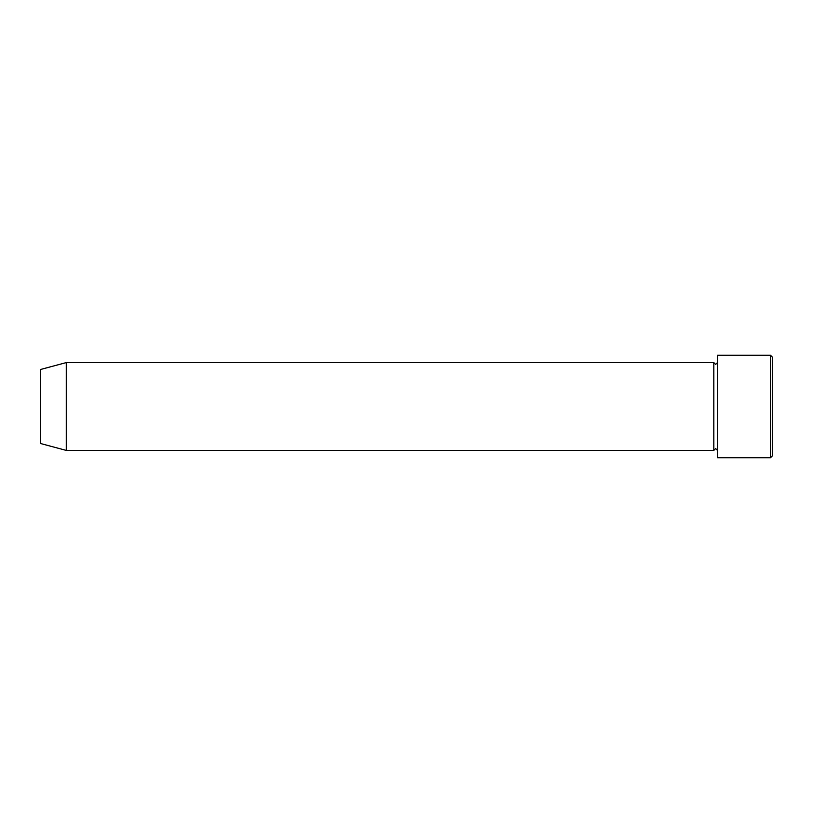<?xml version="1.0" encoding="UTF-8"?>
<svg xmlns="http://www.w3.org/2000/svg" width="813" height="813" viewBox="0 0 813 813"><rect width="100%" height="100%" fill="white"/><g stroke="black" fill="none" stroke-linecap="round" stroke-linejoin="round"><path stroke-width="1.22" d="M770.521 355.281L772.35 357.11L772.35 455.89L770.521 457.719L770.521 355.281L717.473 355.281L717.473 457.719L770.521 457.719M713.814 362.598L713.814 450.402L66.26 450.402L66.26 362.598L713.814 362.598L715.643 364.427L717.473 362.598M66.26 362.598L40.65 369.458L40.65 443.542L66.26 450.402M717.473 450.402L715.643 448.573L713.814 450.402"/></g></svg>
